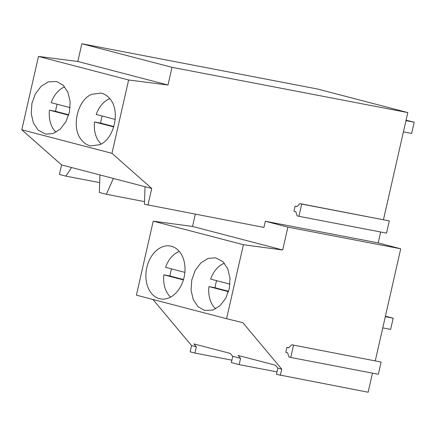 <?xml version="1.0" encoding="UTF-8"?>
<svg xmlns="http://www.w3.org/2000/svg" width="436" height="436" viewBox="0 0 436 436"><rect width="100%" height="100%" fill="white"/><g stroke="black" fill="none" stroke-linecap="round" stroke-linejoin="round"><path stroke-width="0.65" d="M159.489 298.665A26.885 19.244 -79.1 0 0 160.377 298.867A26.885 19.244 -79.1 0 0 184.215 276.707A26.885 19.244 -79.1 0 0 171.397 246.258A26.885 19.244 -79.1 0 0 170.514 246.057A26.885 19.244 -79.1 0 0 146.67 268.211A26.885 19.244 -79.1 0 0 159.489 298.665M243.386 244.716L226.578 318.705L136.408 295.156L153.216 221.166L243.386 244.716L282.692 250.002L192.521 226.453L153.216 221.166M204.577 310.437L212.964 310.05L220.104 305.652L225.832 298.093L229.303 288.485L229.99 278.244L227.805 268.892L223.069 261.802L215.597 257.829L208.097 258.417L200.952 262.815L195.224 270.375L191.758 279.983L191.066 290.223L193.252 299.576L197.988 306.661L204.577 310.437M372.475 373.151L368.142 392.231L276.424 374.355L277.841 368.115L275.394 365.194L238.116 355.46L240.563 358.381L232.753 356.343L230.306 353.422L193.922 343.917L196.369 346.838L194.952 353.078L190.156 351.825L191.573 345.585L152.943 299.472M195.295 214.25L192.521 226.453M226.578 318.705L242.819 322.673L281.743 369.134L277.841 368.115M383.467 219.657L407.796 112.581L317.626 89.031L81.848 43.769L172.018 67.318L407.796 112.581M299.93 203.617L389.299 220.899L301.701 204.081L298.927 216.31L297.15 215.847L295.755 211.651L293.978 211.188L295.112 206.195L296.889 206.659L299.93 203.617L301.701 204.081M298.927 216.31L386.519 233.124L389.299 220.899M375.282 360.801L400.728 248.798L378.186 242.912L380.661 232.001M291.738 344.767L381.108 362.043L291.738 344.767L288.697 347.803L286.926 347.339L285.793 352.332L287.564 352.795L288.964 356.991L290.736 357.46L293.515 345.23M290.736 357.46L378.328 374.273L381.108 362.043M99.686 182.619L65.863 176.128L59.4 174.438L61.563 164.917L21.8 129.781L38.466 56.435L77.826 61.476L81.848 43.769M102.858 193.382L99.343 192.467L99.953 174.945L113.344 178.444L106.373 194.298L102.858 193.382M282.692 250.002L287.885 227.134L265.344 221.248L263.944 227.429L144.425 204.239L145.035 186.717L151.733 188.466L111.97 153.33L21.8 129.781M144.518 201.623L106.373 194.298M196.369 346.838L191.573 345.585M231.887 360.169L194.952 353.078M232.753 356.343L231.336 362.578L239.146 364.621L276.985 371.881M239.146 364.621L240.563 358.381M61.563 164.917L71.559 167.528L65.863 176.128M111.97 153.33L128.631 79.984L167.996 85.025L77.826 61.476M167.996 85.025L172.018 67.318M128.631 79.984L38.466 56.435M81.379 139.842C83.728 142.855 86.541 144.806 89.827 145.689L90.71 145.891L99.839 144.659C114.221 139.019 120.538 111.235 110.183 99.13C107.828 96.116 105.016 94.165 101.73 93.282L100.847 93.081L91.718 94.312C77.336 99.953 71.019 127.737 81.379 139.842M56.647 81.51L48.26 81.897L41.12 86.295L35.387 93.854L31.921 103.463L31.234 113.703L33.419 123.056L38.15 130.141L45.627 134.119L53.127 133.53L60.266 129.132L65.999 121.573L69.466 111.959L70.158 101.724L67.967 92.372L63.236 85.282L56.647 81.51M71.559 167.528L99.953 174.945M113.338 178.438L145.03 186.717M147.94 205.154L151.733 188.466M296.992 206.555L295.112 206.195M265.344 221.248L378.186 242.912M280.326 375.374L281.743 369.134M288.801 347.699L286.926 347.339M287.885 227.134L400.728 248.798M179.327 251.463A25.288 18.094 -79.1 0 0 165.56 267.328L184.864 272.369M183.393 279.917L163.86 274.816A25.288 18.094 -79.1 0 0 170.64 297.069M171.571 268.898A25.288 18.094 -79.1 0 0 170.007 275.993L163.86 274.816M183.512 279.525L170.007 275.993M64.713 86.889A25.288 18.094 -79.1 0 0 51.165 102.673L70.114 107.621M68.643 115.169L49.464 110.161A25.288 18.094 -79.1 0 0 56.042 132.228M57.176 104.242A25.288 18.094 -79.1 0 0 55.612 111.338L49.464 110.161M68.763 114.777L55.612 111.338M224.409 263.235A25.288 18.094 -79.1 0 0 210.643 279.105L229.946 284.147M228.48 291.695L208.942 286.588A25.288 18.094 -79.1 0 0 215.716 308.835M216.659 280.675A25.288 18.094 -79.1 0 0 215.09 287.771L208.942 286.588M228.595 291.297L215.09 287.771M109.807 98.661A25.288 18.094 -79.1 0 0 96.247 114.45L115.197 119.399M113.725 126.941L94.547 121.933A25.288 18.094 -79.1 0 0 101.13 144.005M102.264 116.02A25.288 18.094 -79.1 0 0 100.694 123.116L94.547 121.933M113.845 126.549L100.694 123.116M385.408 316.225L393.185 318.182L385.31 316.667M393.185 318.182L390.634 329.409L382.754 327.899M406.063 120.2L414.2 122.222L405.965 120.641M414.2 122.222L411.649 133.454L403.414 131.874"/></g></svg>
